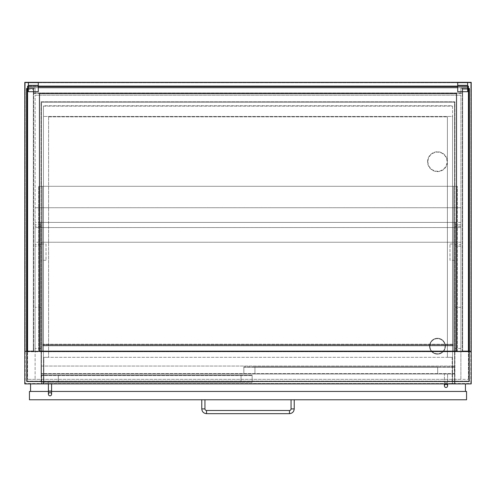 <?xml version="1.0" encoding="UTF-8"?>
<svg xmlns="http://www.w3.org/2000/svg" width="496" height="496" viewBox="0 0 496 496"><rect width="100%" height="100%" fill="white"/><g stroke="black" fill="none" stroke-linecap="round" stroke-linejoin="round"><path stroke-width="0.37" stroke-dasharray="2.48 1.86" d="M29.444 391.443L29.444 399.776L466.556 399.776L466.556 391.443L29.444 391.443M51.584 391.443L48.41 391.443M447.392 161.696A9.92 9.92 0 0 1 437.472 171.616A9.92 9.92 0 0 1 427.552 161.696A9.92 9.92 0 0 1 437.472 151.776A9.92 9.92 0 0 1 447.392 161.696A9.92 9.92 0 0 0 437.472 151.776A9.92 9.92 0 0 0 427.552 161.696A9.92 9.92 0 0 0 437.472 171.616A9.92 9.92 0 0 0 447.392 161.696M445.408 346.208A7.936 7.936 0 0 1 437.472 354.144A7.936 7.936 0 0 1 429.536 346.208A7.936 7.936 0 0 1 437.472 338.272A7.936 7.936 0 0 1 445.408 346.208A7.936 7.936 0 0 0 437.472 338.272A7.936 7.936 0 0 0 429.536 346.208A7.936 7.936 0 0 0 437.472 354.144A7.936 7.936 0 0 0 445.408 346.208M24.8 351.366L41.466 351.366L41.466 383.904L454.534 383.904L454.534 351.366L471.2 351.366M41.466 351.366L454.534 351.366L454.534 102.176L454.534 373.587L41.466 373.587L41.466 102.176L454.534 102.176L41.466 102.176L41.466 351.366M469.018 88.486L469.018 350.97L462.669 350.97L462.669 346.158L462.272 346.158L462.272 351.366L469.414 351.366L26.586 351.366L26.586 88.486L33.728 88.486L27.578 88.486L33.728 88.486L33.728 351.366L26.784 351.366L26.784 381.523L469.216 381.523L469.216 351.366L26.784 351.366M454.534 373.587L41.466 373.587L41.466 383.904L454.534 383.904L41.466 383.904L454.534 383.904L454.534 373.587M24.8 383.904L471.2 383.904L471.2 82.336L24.8 82.336L24.8 383.904M427.949 161.696A9.523 9.523 0 0 0 442.234 169.942A9.523 9.523 0 0 0 442.234 153.45A9.523 9.523 0 0 0 427.949 161.696A9.523 9.523 0 0 1 442.234 153.45A9.523 9.523 0 0 1 442.234 169.942A9.523 9.523 0 0 1 427.949 161.696M429.933 346.208A7.539 7.539 0 0 0 441.242 352.737A7.539 7.539 0 0 0 441.242 339.679A7.539 7.539 0 0 0 429.933 346.208A7.539 7.539 0 0 1 441.242 339.679A7.539 7.539 0 0 1 441.242 352.737A7.539 7.539 0 0 1 429.933 346.208M454.931 351.763L454.931 383.507L41.069 383.507L41.069 351.763L470.803 351.763L470.803 82.733L25.197 82.733L25.197 351.763L470.803 351.763L470.803 383.507L25.197 383.507L470.803 383.507L470.803 82.733L25.197 82.733L25.197 383.507L25.197 351.763L41.069 351.763L41.069 101.779L454.931 101.779L454.931 383.507L41.069 383.507L41.069 373.984L454.931 373.984L41.069 373.984L41.069 101.779L454.931 101.779L454.931 351.763M452.154 357.318L447.392 357.318L447.392 116.858L447.392 357.318L452.154 357.318L452.154 383.904L43.846 383.904L43.846 357.318L48.608 357.318L43.846 357.318L43.846 383.904L43.45 383.904L452.55 383.904L452.55 116.461L43.45 116.461L452.55 116.461L452.55 105.747L43.45 105.747L43.45 106.144L452.55 106.144L43.45 106.144L43.45 383.904L43.45 105.747L452.55 105.747L452.55 383.904L452.55 357.318L43.45 357.318L452.55 357.318L452.55 383.904L43.45 383.904L452.55 383.904L452.154 383.904L452.154 357.318M48.608 116.858L48.608 357.318L48.608 116.858L447.392 116.858L48.608 116.858M449.971 260.301L449.971 244.032L449.971 260.301L455.328 260.301L455.328 244.032L455.328 260.301M449.971 244.032L455.328 244.032M46.029 244.032L46.029 260.301L46.029 244.032L40.672 244.032L40.672 260.301L40.672 244.032M456.915 350.97L456.915 186.298L39.085 186.298L39.085 350.97L456.915 350.97L456.915 186.298L39.085 186.298L39.085 350.97L457.312 350.97L453.344 350.97L456.915 350.97L456.915 186.298L453.344 186.298L453.344 350.97L453.344 186.298L457.312 186.298L457.312 350.97L457.312 186.298L453.344 186.298L453.344 350.97L453.344 186.298L456.915 186.298L456.915 350.97M39.085 350.97L42.656 350.97L38.688 350.97L42.656 350.97L39.085 350.97L39.085 186.298L42.656 186.298L42.656 350.97L453.344 350.97L42.656 350.97L42.656 344.621L453.344 344.621L42.656 344.621L42.656 344.224L453.344 344.224L42.656 344.224L42.656 345.811L453.344 345.811L453.344 351.366L453.344 345.811L42.656 345.811L42.656 350.97L42.656 186.298L38.688 186.298L38.688 350.97L38.688 186.298L42.656 186.298L42.656 350.97L42.656 186.298L39.085 186.298L39.085 350.97M468.422 350.97L462.669 350.97L469.018 350.97L469.018 89.478L469.018 350.97L462.669 350.97L462.669 88.486L468.422 88.486L462.272 88.486L462.669 88.486L462.669 346.158L462.272 346.158L462.272 88.486L462.272 351.366L469.216 351.366M469.414 351.366L469.414 88.486L462.272 88.486L462.272 93.484L462.272 88.486L468.422 88.486L468.422 86.583L27.578 86.583L27.578 88.17L35.117 88.17L35.117 92.932L460.883 92.932L460.883 88.17L468.422 88.17L468.422 86.583L27.578 86.54L468.422 86.54M469.414 346.158L469.055 346.158M26.586 351.366L33.728 351.366L33.728 346.158L33.331 346.158L33.331 88.486L33.331 350.97L33.331 346.158L33.728 346.158L33.728 88.486L33.728 93.484L33.728 88.486L27.578 88.486L27.578 86.54M26.982 88.486L26.982 350.97L26.982 89.478L26.982 350.97L33.331 350.97L33.331 89.478L33.331 350.97L27.578 350.97M26.586 346.158L26.945 346.158M468.422 89.478L462.669 89.478L462.669 350.97L462.669 89.478L469.055 89.478L469.055 350.97L469.018 89.478M27.578 89.478L33.331 89.478L26.945 89.478L26.945 350.97L26.982 89.478M469.018 345.018L469.055 95.43L469.018 345.018M26.982 345.018L26.945 95.43L26.982 345.018M43.45 383.904L43.45 357.318L43.45 383.904M41.466 366.048L454.534 366.048L41.466 366.048L41.466 383.904L41.466 366.048M30.554 383.904L465.446 383.904L30.554 383.904L30.554 391.443L465.446 391.443L30.554 391.443M465.446 383.904L465.446 391.443M291.053 399.776L294.227 399.776L291.053 399.776M201.773 399.776L204.947 399.776L201.773 399.776M40.672 242.246L40.672 351.366L40.672 242.246L455.328 242.246L455.328 351.366L455.328 242.246L35.117 242.246L35.117 227.565L35.117 351.366L35.117 242.246M460.883 244.627L460.883 351.366L460.883 244.627L455.328 244.627M460.883 351.366L455.328 351.366L455.328 222.406L455.328 351.366L460.883 351.366L455.328 351.366L460.883 351.366L460.883 207.725L460.883 351.366M40.672 351.366L35.117 351.366L35.117 207.725L35.117 351.366L40.672 351.366L40.672 222.406L455.328 222.406L40.672 222.406L40.672 351.366L35.117 351.366L40.672 351.366M460.883 227.565L35.117 227.565L460.883 227.565M460.883 207.725L35.117 207.725L460.883 207.725M243.834 367.238L454.336 367.238L243.834 367.238L243.834 366.842L454.336 366.842L454.336 373.984L243.834 373.984L454.336 373.984L454.336 366.842L243.834 366.842L243.834 373.984L243.834 367.238M254.944 366.842L437.67 366.842L437.67 373.984L254.944 373.984L437.67 373.984L254.944 373.984L254.944 366.842L254.944 373.984L254.944 366.842L254.944 373.984L437.67 373.984L437.67 366.842L254.944 366.842L437.67 366.842L437.67 373.984L437.67 366.842L254.944 366.842M41.664 375.174L41.664 382.317L252.166 382.317L41.664 382.317L41.664 375.174L252.166 375.174L252.166 375.571L41.664 375.571L252.166 375.571L252.166 382.317L252.166 375.174L41.664 375.174M58.33 375.174L58.33 382.317L241.056 382.317L58.33 382.317L58.33 375.174L58.33 382.317L58.33 375.174L241.056 375.174L58.33 375.174L241.056 375.174L241.056 382.317L58.33 382.317L241.056 382.317L241.056 375.174L241.056 382.317L241.056 375.174L58.33 375.174M447.59 373.984L444.416 373.984L447.59 373.984L444.416 373.984L444.416 382.714L444.416 373.984L447.59 373.984L447.59 382.714L444.416 382.714L447.59 382.714L444.416 382.714L447.59 382.714L447.59 373.984M48.41 383.904L48.41 382.317L51.584 382.317L48.41 382.317L51.584 382.317L48.41 382.317L48.41 391.046L51.584 391.046L48.41 391.046L51.584 391.046L51.584 383.904M27.181 381.126L27.181 351.366L468.819 351.366L468.819 381.126L27.181 381.126L27.181 351.366L468.819 351.366L468.819 381.126L27.181 381.126M35.117 95.232L460.883 95.232L460.883 379.341L468.422 379.341L27.578 379.341L460.883 379.341L460.883 95.232L35.117 95.232L35.117 379.341L35.117 95.232M27.578 87.693L27.578 379.341L27.578 87.693L468.422 87.693L27.578 87.693L27.578 88.17L35.117 88.17L35.117 92.932L460.883 92.932L460.883 88.17L468.422 88.17L468.422 87.693L468.422 379.341L468.422 87.693L27.578 87.693L27.578 351.366L39.482 351.366L39.482 93.645L456.518 93.645L456.518 351.366L468.422 351.366L468.422 87.693M467.629 86.583L457.709 86.583L467.629 86.583M38.291 86.583L28.371 86.583L38.291 86.583M28.371 86.54L38.291 86.54M457.709 86.54L467.629 86.54M38.291 91.698L28.371 91.698L28.371 82.615L38.291 82.615L38.291 86.143L28.371 86.143L38.291 86.143L38.291 91.698M38.291 85.349L28.371 85.349M457.709 91.698L467.629 91.698L467.629 82.615L457.709 82.615L457.709 86.143L467.629 86.143L457.709 86.143L457.709 91.698M457.709 85.349L467.629 85.349M456.518 351.366L468.422 351.366M27.578 351.366L39.482 351.366M467.629 87.693L457.709 87.693M38.291 87.693L28.371 87.693M42.656 351.366L453.344 351.366L42.656 351.366L42.656 345.811L453.344 345.811L42.656 345.811L42.656 351.366M42.656 345.414L453.344 345.414L42.656 345.414M33.728 93.012L462.272 93.012L33.728 93.012M33.728 93.484L462.272 93.484L33.728 93.484M28.371 86.106L38.291 86.106M457.709 86.106L467.629 86.106M27.578 88.486L27.578 86.106L468.422 86.106L468.422 88.486M294.227 408.902L291.053 408.902M289.466 413.664L289.466 410.49M206.534 413.664L206.534 410.49M201.773 408.902L204.947 408.902M460.883 242.246L455.328 242.246M40.672 244.627L35.117 244.627M460.883 246.214L455.328 246.214M40.672 246.214L35.117 246.214M460.883 307.309L455.328 307.309L460.883 307.309M40.672 307.309L35.117 307.309L40.672 307.309M460.883 348.465L455.328 348.465L460.883 348.465M40.672 348.465L35.117 348.465L40.672 348.465M460.883 226.374L455.328 226.374M460.883 224.787L455.328 224.787M460.883 222.406L455.328 222.406M40.672 222.406L35.117 222.406M40.672 224.787L35.117 224.787M40.672 226.374L35.117 226.374M46.029 260.301L40.672 260.301M447.59 383.904L447.59 385.888M444.416 383.904L444.416 385.888M51.584 391.046L51.584 394.221M48.41 391.046L48.41 394.221"/><path stroke-width="0.74" d="M48.41 391.443L29.444 391.443L29.444 399.776L466.556 399.776L466.556 391.443L51.584 391.443M26.784 351.366L26.784 381.523L469.216 381.523L469.216 351.366L24.8 351.366L24.8 383.904L471.2 383.904L471.2 351.366L469.414 351.366L469.414 346.158L469.055 346.158M471.2 351.366L471.2 82.336L24.8 82.336L24.8 351.366M468.422 88.486L469.018 88.486L469.018 350.97L468.422 350.97M469.018 88.486L469.414 88.486L469.414 346.158M27.578 88.486L26.982 88.486L26.982 350.97L27.578 350.97M26.982 88.486L26.586 88.486L26.586 346.158L26.945 346.158M26.586 351.366L26.586 346.158M469.018 89.478L469.055 350.97L469.018 89.478L468.422 89.478M26.982 89.478L26.945 350.97L26.982 89.478L27.578 89.478M30.554 383.904L30.554 391.443M465.446 383.904L465.446 391.443M294.227 399.776L294.227 408.902C293.942 411.792 292.355 413.379 289.466 413.664L206.534 413.664C203.645 413.385 202.058 411.798 201.773 408.902L201.773 399.776M294.227 408.902L291.053 408.902A1.587 1.587 0 0 1 289.466 410.49L289.466 413.664M206.534 413.664L206.534 410.49A1.587 1.587 0 0 1 204.947 408.902L201.773 408.902M446.003 384.301A1.587 1.587 0 0 1 447.59 385.888A1.587 1.587 0 0 1 446.003 387.475A1.587 1.587 0 0 1 444.416 385.888A1.587 1.587 0 0 1 446.003 384.301A1.587 1.587 0 0 1 447.59 385.888A1.587 1.587 0 0 1 446.003 387.475A1.587 1.587 0 0 1 444.416 385.888A1.587 1.587 0 0 1 446.003 384.301A1.587 1.587 0 0 1 447.59 385.888A1.587 1.587 0 0 1 446.003 387.475A1.587 1.587 0 0 1 444.416 385.888A1.587 1.587 0 0 1 446.003 384.301M49.997 392.634A1.587 1.587 0 0 1 51.584 394.221A1.587 1.587 0 0 1 49.997 395.808A1.587 1.587 0 0 1 48.41 394.221A1.587 1.587 0 0 1 49.997 392.634A1.587 1.587 0 0 1 51.584 394.221A1.587 1.587 0 0 1 49.997 395.808A1.587 1.587 0 0 1 48.41 394.221A1.587 1.587 0 0 1 49.997 392.634A1.587 1.587 0 0 1 51.584 394.221A1.587 1.587 0 0 1 49.997 395.808A1.587 1.587 0 0 1 48.41 394.221A1.587 1.587 0 0 1 49.997 392.634M51.584 383.904L51.584 391.046L48.41 391.046L48.41 383.904M468.422 351.366L468.422 86.583L467.629 86.583L468.422 86.583L468.422 86.106L467.629 86.106M28.371 86.54L27.578 86.54L28.371 86.583L27.578 86.583L27.578 351.366M457.709 86.583L38.291 86.583L457.709 86.583M38.291 86.54L457.709 86.54M467.629 86.54L468.422 86.54M38.291 91.698L28.371 91.698L28.371 85.349L38.291 85.349L38.291 91.698M28.371 85.349L28.371 82.615L38.291 82.615L38.291 85.349M457.709 91.698L467.629 91.698L467.629 85.349L457.709 85.349L457.709 91.698M467.629 85.349L467.629 82.615L457.709 82.615L457.709 85.349M39.482 351.366L39.482 93.645L456.518 93.645L456.518 351.366M468.422 87.693L467.629 87.693M457.709 87.693L38.291 87.693M28.371 87.693L27.578 87.693M27.578 86.54L27.578 86.106L28.371 86.106M38.291 86.106L457.709 86.106M291.053 408.902L291.053 399.776M206.534 410.49L289.466 410.49M204.947 399.776L204.947 408.902M447.59 383.904L447.59 385.888M444.416 383.904L444.416 385.888M51.584 391.046L51.584 394.221M48.41 391.046L48.41 394.221"/></g></svg>
